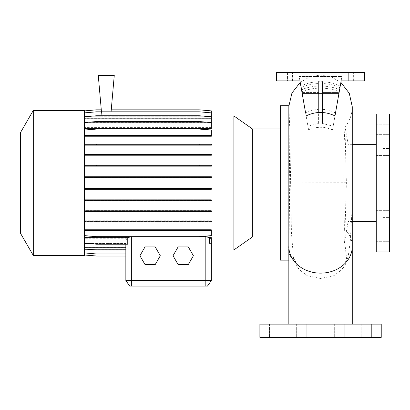 <?xml version="1.0" encoding="UTF-8"?>
<svg xmlns="http://www.w3.org/2000/svg" width="410" height="410" viewBox="0 0 410 410"><rect width="100%" height="100%" fill="white"/><g stroke="black" fill="none" stroke-linecap="round" stroke-linejoin="round"><path stroke-width="0.31" stroke-dasharray="2.05 1.54" d="M320.553 324.141L352.267 324.141L320.553 324.141M288.84 260.155L294.277 260.155L294.734 259.714L298.88 269.36L307.249 275.704L320.553 278.477L333.858 275.704L342.227 269.36L346.578 258.295L344.912 243.617L343.995 241.183L344.385 228.816A31.713 26.706 180 0 1 352.267 246.436M348.131 331.859L292.976 331.859L348.131 331.859L348.131 337.379L292.976 337.379L348.131 337.379M292.976 331.859L292.976 337.379M389.5 205.102L389.5 199.86L389.5 205.102M376.262 205.102L376.262 199.86L376.262 205.102M389.5 160.776L389.5 155.534L389.5 160.776M376.262 160.776L376.262 155.534L376.262 160.776M389.5 129.432L389.5 124.189L389.5 129.432M376.262 129.432L376.262 124.189L376.262 129.432M389.5 236.442L389.5 241.685L389.5 236.442M376.262 236.442L376.262 241.685L376.262 236.442M279.933 324.141L279.933 337.379L269.452 337.379L279.933 337.379L269.452 337.379L279.933 337.379L279.933 324.141L269.452 324.141L269.452 337.379L269.452 324.141L279.933 324.141M306.798 324.141L306.798 337.379L296.317 337.379L306.798 337.379L296.317 337.379L306.798 337.379L306.798 324.141L296.317 324.141L296.317 337.379L296.317 324.141L306.798 324.141M344.789 324.141L344.789 337.379L334.309 337.379L344.789 337.379L334.309 337.379L344.789 337.379L344.789 324.141L334.309 324.141L334.309 337.379L334.309 324.141L344.789 324.141M371.655 324.141L371.655 337.379L361.174 337.379L371.655 337.379L361.174 337.379L371.655 337.379L371.655 324.141L361.174 324.141L361.174 337.379L361.174 324.141L371.655 324.141M352.267 221.549L348.131 221.549L348.131 182.937L348.131 221.549L344.718 240.916L346.373 182.937L344.953 126.992L344.118 143.756L343.811 182.573L344.385 228.816M294.734 259.714C289.634 258.223 287.733 252.826 289.029 243.525L289.726 182.573L288.84 106.861M288.845 106.226L289.762 128.207L291.433 232.952L293.627 259.125L294.277 260.155M332.52 129.867C324.546 126.444 316.566 126.444 308.587 129.867L301.534 89.887C311.605 84.798 329.461 84.783 339.572 89.887L339.244 91.737C334.442 89.631 328.856 88.442 322.486 88.16L322.486 123.461L333.171 126.198L332.52 129.867L341.156 80.898L322.486 80.898L322.486 109.362L322.486 83.527C329.322 83.871 335.144 85.275 339.952 87.725L340.218 86.228C330.475 80.278 310.729 80.237 300.889 86.228L301.155 87.725C305.968 85.27 311.79 83.871 318.621 83.527L318.621 109.362C313.988 109.654 309.647 110.859 305.604 112.975L299.951 80.898L307.936 126.198L318.621 123.461L318.621 88.16C312.271 88.437 306.685 89.626 301.862 91.737L299.951 80.898L276.427 80.898L276.427 72.621L364.68 72.621L276.427 72.621L364.68 72.621L364.68 80.898L353.645 80.898L364.68 80.898L364.68 72.621L364.68 80.898L348.684 80.898L348.684 72.621L348.684 80.898L364.68 80.898L364.68 72.621L364.68 80.898L364.68 72.621L364.68 80.898L322.486 80.898L341.156 80.898L339.121 92.45L341.156 80.898L322.486 80.898L322.486 123.461M301.534 89.887L301.862 91.737M307.936 126.198L308.587 129.867M334.985 115.902L335.503 112.975C331.459 110.859 327.124 109.654 322.486 109.362M389.5 251.883L389.5 113.99M382.884 182.937L382.884 217.413L382.884 182.937M376.262 251.883L376.262 113.99M344.718 240.916L344.18 241.808L343.995 241.183M280.291 260.155L280.291 105.718M20.5 233.305L20.5 132.568M33.297 255.471L33.297 110.408M84.48 255.471L84.48 182.937L84.48 235.612L96.575 236.667L199.25 236.667L211.345 235.612L211.345 229.872L84.48 229.872M252.37 236.99L252.37 128.883M233.895 249.926L233.895 115.948M348.684 80.898L353.645 80.898L348.684 80.898M84.48 237.513L84.48 243.289L96.575 244.345L128.007 244.345L128.007 237.513L84.48 237.513L84.48 230.502L211.345 230.502L84.48 230.502L84.48 229.636L211.345 229.636L84.48 229.636L84.48 220.718L211.345 220.718L84.48 220.718L84.48 210.643L211.345 210.643L84.48 210.643L84.48 199.711L211.345 199.711L84.48 199.711L84.48 188.251L211.345 188.251L84.48 188.251L84.48 130.026L96.575 128.971L199.25 128.971L211.345 130.026L211.345 135.141L84.48 135.141L84.48 130.262L96.575 129.206L199.25 129.206L211.345 130.262L211.345 136.002L84.48 136.002L211.345 136.002L211.345 135.136L84.48 135.136L211.345 135.136L211.345 136.238L84.48 136.238L84.48 182.937L84.48 110.408M84.48 189.261L211.345 189.261L211.345 188.395L84.48 188.395M84.48 200.731L211.345 200.731L211.345 199.865L84.48 199.865M84.48 211.683L211.345 211.683L211.345 210.817L84.48 210.817M84.48 221.789L211.345 221.789L211.345 220.923L84.48 220.923M211.345 230.968L84.48 230.968L84.48 243.094L96.575 244.155L127.761 244.155M211.345 238.256L210.238 238.256L210.238 243.191L211.345 243.094L211.345 237.656M210.079 238.118L210.079 243.396L211.345 243.289L211.345 237.513L211.345 238.118L210.079 238.118L211.345 240.378L211.345 249.926L211.345 240.378L210.238 238.256M211.345 237.513L209.182 237.513L209.182 243.478L211.345 243.289M128.007 237.513L131.364 236.683L207.26 236.821M207.844 236.965L209.182 237.513M211.345 230.738L84.48 230.738L211.345 230.738L211.345 229.636L211.345 235.847L211.345 230.738M211.345 221.584L84.48 221.584L211.345 221.584L211.345 220.718L211.345 221.584M211.345 211.509L84.48 211.509L211.345 211.509L211.345 210.643L211.345 211.509M211.345 200.577L84.48 200.577L211.345 200.577L211.345 199.711L211.345 200.577M211.345 189.118L84.48 189.118L211.345 189.118L211.345 188.251L211.345 189.118M125.849 243.853L84.48 243.853L84.48 249.065L96.575 250.12L125.849 250.12L125.849 243.853L125.849 247.522L84.48 247.522L84.48 243.853M211.345 177.479L84.48 177.479L211.345 177.479L211.345 176.613L211.345 177.479M211.345 176.613L84.48 176.613L211.345 176.613M211.345 166.009L84.48 166.009L211.345 166.009L211.345 165.143L211.345 166.009M211.345 165.143L84.48 165.143L211.345 165.143M211.345 155.057L84.48 155.057L211.345 155.057L211.345 154.191L211.345 155.057M211.345 154.191L84.48 154.191L211.345 154.191M211.345 144.955L84.48 144.955L211.345 144.955L211.345 144.089L211.345 144.955M211.345 144.089L84.48 144.089L211.345 144.089M211.345 134.905L84.48 134.905L84.48 122.78L96.575 121.724L199.25 121.724L211.345 122.78L211.345 128.222L84.48 128.222M211.345 127.618L84.48 127.618L84.48 122.78L96.575 121.724L199.25 121.724L211.345 122.78L211.345 128.222M84.48 127.618L84.48 116.952L96.575 115.892L199.25 115.892L211.345 116.952L211.345 122.344L84.48 122.344M211.345 121.944L84.48 121.944L84.48 116.952L96.575 115.892L199.25 115.892L211.345 116.952L211.345 122.344M84.48 121.944L84.48 112.955L96.575 111.899L199.25 111.899L211.345 112.955L211.345 118.311L84.48 118.311M211.345 118.08L84.48 118.08L84.48 112.955L96.575 111.899L199.25 111.899L211.345 112.955L211.345 118.311M84.48 118.08L84.48 112.868L96.575 111.812L199.25 111.812L211.345 112.868L211.345 116.245L84.48 116.235L84.48 110.885L96.575 109.824L101.285 109.824L101.839 116.168L84.48 116.168L84.48 110.885M211.345 116.158L110.7 116.158L111.254 109.824L199.25 109.824L211.345 110.885L211.345 116.168L110.7 116.168L111.248 109.854L199.25 109.854L211.345 110.91L211.345 116.158M211.345 116.245L110.69 116.245L111.248 109.854L199.25 109.854L211.345 110.91L211.345 116.235M101.285 109.824L101.844 116.245L84.48 116.245L84.48 110.91L96.575 109.854L101.285 109.854L101.839 116.158L84.48 116.168L84.48 110.91L96.575 109.854L101.285 109.854L101.849 116.25L110.69 116.25L111.254 109.824M211.345 128.361L211.345 127.756L84.48 127.756L84.48 116.809L96.575 115.753L199.25 115.753L211.345 116.809L211.345 118.352L84.48 118.121M211.345 118.352L84.48 118.352L84.48 122.026L84.48 116.809M211.345 122.426L211.345 122.026L84.48 122.026M209.52 122.426L86.305 122.426M84.48 127.756L84.48 135.141M84.48 145.155L211.345 145.155L211.345 144.289L84.48 144.289M84.48 155.231L211.345 155.231L211.345 154.365L84.48 154.365M84.48 166.163L211.345 166.163L211.345 165.297L84.48 165.297M84.48 177.622L211.345 177.622L211.345 176.756L84.48 176.756M126.951 244.155L126.951 238.256L125.849 240.378L125.849 243.53L89.436 243.53M126.951 238.256L84.48 238.256L84.48 248.921L96.575 249.982L125.849 249.982L125.849 243.53M125.849 247.753L84.48 247.753L84.48 253.006L96.575 254.067L125.849 254.067L125.849 247.753L125.849 249.628L84.48 249.628L84.48 247.753M125.849 249.982L125.849 243.929L125.849 247.563L84.48 247.563L84.48 252.919L96.575 253.98L125.849 253.98L125.849 247.563M125.849 243.929L84.48 243.929L84.48 247.563M125.849 253.98L125.849 247.794L125.849 249.644L84.48 249.644L84.48 254.994L96.575 256.05L125.849 256.05L125.849 240.378L127.11 238.118L84.48 238.118L84.48 243.289L96.575 244.345L127.11 244.345L127.11 238.118M125.849 247.794L84.48 247.794L84.48 254.964L96.575 256.019L125.849 256.019L125.849 249.644L125.849 256.05L125.849 249.705L84.48 249.705L84.48 254.994M125.849 256.019L125.849 249.716L84.48 249.705L84.48 254.964M125.849 243.448L84.48 243.448L84.48 249.065L96.575 250.12L125.849 250.12L125.849 244.155M84.48 243.448L84.48 238.118M84.48 247.522L84.48 253.006L96.575 254.067L125.849 254.067L125.849 247.522M128.007 244.345L127.11 244.345M131.364 286.083L131.364 280.563L125.849 280.563L129.714 286.083L207.48 286.083L211.345 280.563L131.364 280.563L131.364 236.683M211.345 238.118L211.345 249.926M209.433 243.263L210.238 243.191M210.079 243.396L209.182 243.478M101.46 111.812L98.272 75.384L114.267 75.384L111.079 111.812M178.119 246.917L173.025 255.743L178.119 264.568L188.308 264.568L193.402 255.743L188.308 246.917L178.119 246.917M145.022 246.917L139.928 255.743L145.022 264.568L155.216 264.568L160.31 255.743L155.216 246.917L145.022 246.917M259.884 337.379L381.228 337.379M259.884 324.141L381.228 324.141M318.621 83.527L318.621 80.898L299.951 80.898L299.162 76.439L341.945 76.439L341.156 80.898L341.945 76.439L299.162 76.439L300.889 86.228M318.621 123.461L318.621 80.898L276.427 80.898L276.427 72.621L276.427 80.898L318.621 80.898L318.621 92.45L301.986 92.45L318.621 92.45L318.621 109.362M335.503 112.975L339.121 92.45L322.486 92.45L339.121 92.45L333.171 126.198M287.461 72.621L276.427 72.621L292.422 72.621L287.461 72.621L287.461 80.898L287.461 72.621M322.486 83.527L322.486 88.16M340.218 86.228L339.572 89.887M276.427 80.898L276.427 72.621L276.427 80.898M338.967 93.306L302.139 93.306M318.621 88.16L318.621 80.898L299.951 80.898M339.244 91.737L341.156 80.898M280.291 182.937L280.291 128.883L280.291 182.937M84.48 247.794L84.48 252.919M84.48 243.929L84.48 248.921M84.48 238.256L84.48 243.094M84.48 230.968L84.48 235.612M84.48 130.026L84.48 136.238M84.48 118.352L84.48 112.868M84.48 134.905L84.48 130.262L96.575 129.206L199.25 129.206L211.345 130.262L211.345 135.136M348.131 182.937L348.131 144.325L348.131 182.937M84.48 235.847L96.575 236.903L199.25 236.903L211.345 235.847L199.25 236.903L96.575 236.903L84.48 235.847M96.575 230.502L96.575 229.636M199.25 230.502L199.25 229.636M84.48 135.372L211.345 135.372M211.345 112.868L211.345 118.121M96.575 144.955L96.575 144.089M199.25 144.955L199.25 144.089M96.575 189.118L96.575 188.251M199.25 189.118L199.25 188.251M96.575 136.002L96.575 135.136M199.25 136.002L199.25 135.136M96.575 166.009L96.575 165.143M199.25 166.009L199.25 165.143M96.575 211.509L96.575 210.643M199.25 211.509L199.25 210.643M96.575 155.057L96.575 154.191M199.25 155.057L199.25 154.191M96.575 200.577L96.575 199.711M199.25 200.577L199.25 199.711M84.48 122.585L96.575 121.529L199.25 121.529L211.345 122.585L211.345 127.756M211.345 116.809L211.345 122.026M96.575 221.584L96.575 220.718M199.25 221.584L199.25 220.718M96.575 177.479L96.575 176.613M199.25 177.479L199.25 176.613M288.84 246.436A31.713 26.706 180 0 1 289.029 243.525M346.373 182.768L290.526 182.865M353.645 80.898L353.645 72.621L353.645 80.898M205.825 286.083L205.825 236.683M376.262 199.86L389.5 199.86L376.262 199.86M376.262 155.534L389.5 155.534L376.262 155.534M376.262 124.189L389.5 124.189L376.262 124.189M376.262 231.204L389.5 231.204L376.262 231.204M344.953 126.992C349.75 121.093 352.19 114.339 352.267 106.733L352.267 182.829L351.754 214.799L350.284 241.362L348.192 256.45L345.266 264.64L342.227 269.36M300.212 82.4L309.627 76.962L320.323 75.02L331.265 76.88L340.894 82.4M298.88 269.36C296.476 266.264 294.728 262.856 293.627 259.125M382.884 148.466L389.5 148.466M110.715 115.948L211.345 115.948M84.48 115.948L101.818 115.948M84.48 249.926L125.849 249.926M292.422 80.898L292.422 72.621L292.422 80.898M352.267 144.325L348.131 144.325L345.159 127.448M382.884 217.413L389.5 217.413M344.18 241.808L344.912 243.617M376.262 241.685L389.5 241.685L376.262 241.685M376.262 210.34L389.5 210.34L376.262 210.34M376.262 166.014L389.5 166.014L376.262 166.014M376.262 134.67L389.5 134.67L376.262 134.67"/><path stroke-width="0.61" d="M352.267 324.141L352.267 246.436A31.713 26.706 180 0 1 320.553 273.137A31.713 26.706 180 0 1 288.84 246.436L288.845 106.226L291.935 93.07L300.212 82.4M306.121 115.902C315.736 111.3 325.361 111.3 334.985 115.902L338.967 93.306L302.139 93.306L305.604 112.975M376.262 182.937L376.262 251.883L389.5 251.883L389.5 113.99L376.262 113.99L376.262 182.937M288.855 105.718L280.291 105.718L280.291 260.155L288.84 260.155M33.297 110.408L20.5 132.568L20.5 233.305L33.297 255.471L84.48 255.471L84.48 110.408L33.297 110.408L33.297 255.471M280.291 128.883L252.37 128.883L252.37 236.99L233.895 249.926L233.895 115.948L211.345 115.948M381.228 324.141L259.884 324.141L259.884 337.379L381.228 337.379L381.228 324.141M233.895 249.926L211.345 249.926L211.345 280.563L207.48 286.083L129.714 286.083L125.849 280.563L211.345 280.563L211.345 237.656L209.433 237.656L205.825 236.683L131.364 236.683L127.761 237.656L84.48 237.656M207.26 236.821L207.844 236.965M111.254 109.824L199.25 109.824L211.345 110.885L211.345 122.426L209.52 122.426M86.305 122.426L84.48 122.426M84.48 122.585L96.575 121.529L199.25 121.529L211.345 122.585L211.345 128.361L84.48 128.361M89.436 243.53L84.48 243.53M125.849 244.155L125.849 280.563L125.849 256.05L96.575 256.05L84.48 254.994M84.48 243.094L96.575 244.155L127.761 244.155L127.761 237.656M209.433 237.656L209.433 243.263L211.345 243.289M111.079 111.812L114.267 75.384L98.272 75.384L101.46 111.812M338.967 93.306L341.156 80.898L364.68 80.898L364.68 72.621L276.427 72.621L276.427 80.898L299.951 80.898L302.139 93.306M341.156 80.898L339.952 87.725M299.951 80.898L301.155 87.725M178.119 246.917L173.025 255.743L178.119 264.568L188.308 264.568L193.402 255.743L188.308 246.917L178.119 246.917M145.022 246.917L139.928 255.743L145.022 264.568L155.216 264.568L160.31 255.743L155.216 246.917L145.022 246.917M84.48 110.885L96.575 109.824L101.285 109.824M84.48 252.919L96.575 253.98L125.849 253.98M84.48 210.817L211.345 210.817L211.345 211.683L84.48 211.683M96.575 210.817L96.575 211.683M199.25 210.817L199.25 211.683M84.48 165.297L211.345 165.297L211.345 166.163L84.48 166.163M96.575 165.297L96.575 166.163M199.25 165.297L199.25 166.163M84.48 136.238L211.345 136.238L211.345 130.026L199.25 128.971L96.575 128.971L84.48 130.026M84.48 135.372L96.575 135.372L96.575 136.238M96.575 135.372L199.25 135.372L199.25 136.238M199.25 135.372L211.345 135.372M84.48 176.756L211.345 176.756L211.345 177.622L84.48 177.622M96.575 176.756L96.575 177.622M199.25 176.756L199.25 177.622M84.48 220.923L211.345 220.923L211.345 221.789L84.48 221.789M96.575 220.923L96.575 221.789M199.25 220.923L199.25 221.789M84.48 112.868L96.575 111.812L199.25 111.812L211.345 112.868M84.48 254.964L96.575 256.019L125.849 256.019M84.48 229.872L211.345 229.872L211.345 230.738L84.48 230.738M96.575 229.872L96.575 230.738M199.25 229.872L199.25 230.738M84.48 235.612L96.575 236.667L199.25 236.667L211.345 235.612L211.345 230.738M84.48 188.395L211.345 188.395L211.345 189.261L84.48 189.261M96.575 188.395L96.575 189.261M199.25 188.395L199.25 189.261M84.48 144.289L211.345 144.289L211.345 145.155L84.48 145.155M96.575 144.289L96.575 145.155M199.25 144.289L199.25 145.155M84.48 199.865L211.345 199.865L211.345 200.731L84.48 200.731M96.575 199.865L96.575 200.731M199.25 199.865L199.25 200.731M84.48 154.365L211.345 154.365L211.345 155.231L84.48 155.231M96.575 154.365L96.575 155.231M199.25 154.365L199.25 155.231M84.48 248.921L96.575 249.982L125.849 249.982M84.48 116.809L96.575 115.753L199.25 115.753L211.345 116.809M131.364 286.083L131.364 236.683M205.825 286.083L205.825 236.683M340.894 82.4L349.284 93.301L352.267 106.733L352.267 246.436M352.267 221.549L376.262 221.549M252.37 236.99L280.291 236.99M252.37 128.883L233.895 115.948M352.267 144.325L376.262 144.325M288.84 324.141L288.84 246.436"/></g></svg>
